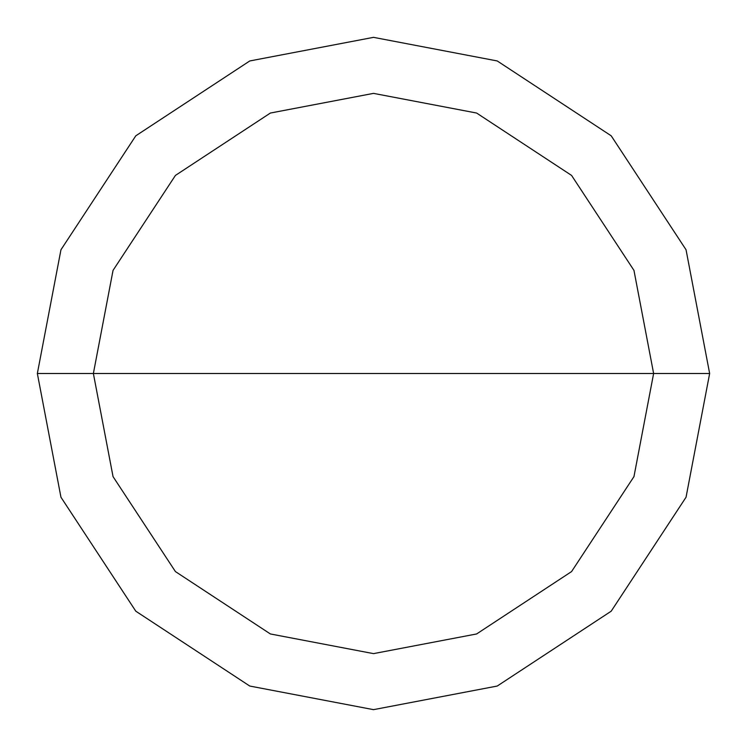 <?xml version="1.0" encoding="UTF-8"?>
<svg xmlns="http://www.w3.org/2000/svg" width="747" height="747" viewBox="0 0 747 747"><rect width="100%" height="100%" fill="white"/><g stroke="black" fill="none" stroke-linecap="round" stroke-linejoin="round"><path stroke-width="1.12" d="M373.5 373.5L653.625 373.5L633.96 476.614L571.576 571.576L476.614 633.96L373.5 653.625L270.386 633.96L175.424 571.576L113.04 476.614L93.375 373.5L709.65 373.5L686.045 249.769L611.195 135.805L497.231 60.955L373.5 37.35L249.769 60.955L135.805 135.805L60.955 249.769L37.35 373.5L93.375 373.5L113.04 270.386L175.424 175.424L270.386 113.04L373.5 93.375L476.614 113.04L571.576 175.424L633.96 270.386L653.625 373.5L633.96 270.386L571.576 175.424L476.614 113.04L373.5 93.375L270.386 113.04L175.424 175.424L113.04 270.386L93.375 373.5L373.5 373.5M709.65 373.5L686.045 249.769L611.195 135.805L497.231 60.955L373.5 37.35L249.769 60.955L135.805 135.805L60.955 249.769L37.35 373.5L93.375 373.5L113.04 476.614L175.424 571.576L270.386 633.96L373.5 653.625L476.614 633.96L571.576 571.576L633.96 476.614L653.625 373.5L709.65 373.5L686.045 497.231L611.195 611.195L497.231 686.045L373.5 709.65L249.769 686.045L135.805 611.195L60.955 497.231L37.35 373.5L60.955 497.231L135.805 611.195L249.769 686.045L373.5 709.65L497.231 686.045L611.195 611.195L686.045 497.231L709.65 373.5"/></g></svg>
